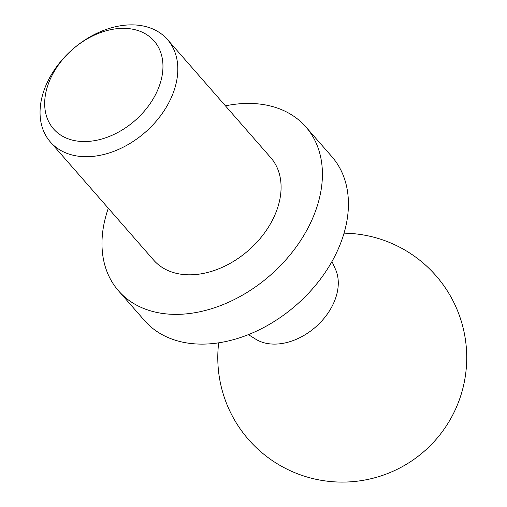 <?xml version="1.0" encoding="UTF-8"?>
<svg xmlns="http://www.w3.org/2000/svg" width="507" height="507" viewBox="0 0 507 507"><rect width="100%" height="100%" fill="white"/><g stroke="black" fill="none" stroke-linecap="round" stroke-linejoin="round"><path stroke-width="0.76" d="M48.133 84.454A66.791 47.335 -41.2 0 0 114.417 134.203A66.791 47.335 -41.2 0 0 148.931 36.181A66.791 47.335 -41.2 0 0 48.133 84.454M44.071 90.214A77.793 55.13 -41.2 0 0 50.377 141.992A77.793 55.13 -41.2 0 0 145.224 132.289A77.793 55.13 -41.2 0 0 167.5 39.578A77.793 55.13 -41.2 0 0 101.673 31.168A77.793 55.13 -41.2 0 0 44.071 90.214M50.377 141.992L153.646 260.097A77.793 55.13 -41.2 0 0 248.493 250.395A77.793 55.13 -41.2 0 0 270.77 157.683L167.5 39.578M108.314 208.257A124.469 88.212 -41.2 0 0 118.505 290.822A124.469 88.212 -41.2 0 0 270.269 275.295A124.469 88.212 -41.2 0 0 305.905 126.959A124.469 88.212 -41.2 0 0 225.438 105.843M118.505 290.822L144.52 320.57A124.469 88.212 -41.2 0 0 296.284 305.043A124.469 88.212 -41.2 0 0 331.914 156.707L305.905 126.959M248.379 334.62L255.661 339.151A54.255 38.45 -41.2 0 0 315.55 327.078A54.255 38.45 -41.2 0 0 335.501 269.331L331.984 261.517M218.675 342.808A124.469 124.469 0 0 0 331.768 481.65A124.469 124.469 0 0 0 466.573 363.773A124.469 124.469 0 0 0 344.063 233.169"/></g></svg>
